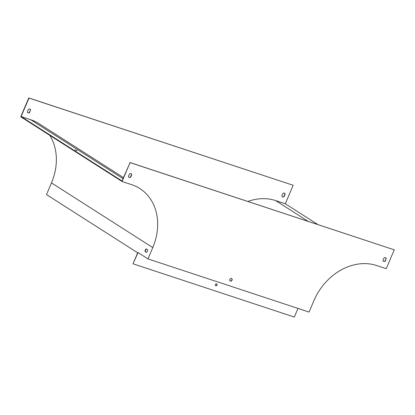 <?xml version="1.0" encoding="UTF-8"?>
<svg xmlns="http://www.w3.org/2000/svg" width="415" height="415" viewBox="0 0 415 415"><rect width="100%" height="100%" fill="white"/><g stroke="black" fill="none" stroke-linecap="round" stroke-linejoin="round"><path stroke-width="0.62" d="M386.24 268.702L376.576 265.512A53.68 43.648 122.6 0 0 313.859 300.756L309.056 312.08L147.963 258.898L152.772 247.579A53.68 43.648 122.6 0 0 139.777 188.503A53.68 43.648 122.6 0 0 131.716 184.68L122.052 181.49L130.061 162.618L394.25 249.83L386.24 268.702M317.817 224.536L285.302 203.775L275.633 200.585A54.095 43.985 122.6 0 0 247.874 201.446M130.061 162.618L122.01 180.982L21.113 116.563L28.962 98.065L293.151 185.277L285.302 203.775M21.113 116.563L30.777 119.753A54.095 43.985 -57.4 0 1 38.901 123.603L123.452 177.589M30.689 110.011A2.065 1.681 122.6 0 0 30.103 109.244A2.065 1.681 122.6 0 0 28.433 109.264L27.291 111.962A2.065 1.681 122.6 0 0 27.878 112.724A2.065 1.681 122.6 0 0 29.543 112.704L30.487 109.882L29.341 112.574A2.065 1.681 -57.4 0 1 27.779 112.657M281.811 195.984L282.957 193.286A2.065 1.681 -57.4 0 1 284.623 193.266A2.065 1.681 -57.4 0 1 285.209 194.033L284.068 196.726A2.065 1.681 -57.4 0 1 282.402 196.746A2.065 1.681 -57.4 0 1 281.811 195.984M147.963 258.898L138.039 252.559L133.028 263.753L137.676 252.808L46.501 194.599L51.47 182.896A53.68 43.648 122.6 0 0 49.816 135.368M122.052 181.49L20.75 116.807L28.76 97.935L293.151 185.277M29.994 109.187A2.065 1.681 -57.4 0 1 30.487 109.882M282.304 196.679A2.065 1.681 122.6 0 0 283.865 196.596L285.006 193.904A2.065 1.681 122.6 0 0 284.519 193.208M232.042 280.198A1.447 1.178 122.6 0 0 231.689 278.61A1.447 1.178 122.6 0 0 229.926 279.196A1.447 1.178 122.6 0 0 230.138 281.043A1.447 1.178 122.6 0 0 232.042 280.198M128.391 176.51L129.532 173.818A2.065 1.681 -57.4 0 1 131.202 173.797A2.065 1.681 -57.4 0 1 131.788 174.559L130.647 177.257A2.065 1.681 -57.4 0 1 128.977 177.278A2.065 1.681 -57.4 0 1 128.391 176.51M386.308 258.581A2.065 1.681 122.6 0 0 385.722 257.819A2.065 1.681 122.6 0 0 384.057 257.84L382.91 260.537A2.065 1.681 122.6 0 0 383.502 261.3A2.065 1.681 122.6 0 0 385.167 261.279L386.106 258.452A2.065 1.681 122.6 0 0 385.618 257.757M129.859 162.488L394.25 249.83M230.04 280.976A1.447 1.178 122.6 0 0 231.84 280.068A1.447 1.178 122.6 0 0 231.586 278.553M131.099 173.735A2.065 1.681 -57.4 0 1 131.586 174.43L130.44 177.127A2.065 1.681 -57.4 0 1 128.878 177.205M383.403 261.232A2.065 1.681 122.6 0 0 384.964 261.149L386.106 258.452M133.231 263.883L294.323 317.065L297.986 308.423M147.6 249.794L146.153 248.87A2.065 1.178 -71.7 0 0 145.032 251.511L146.479 252.434A2.065 1.178 -71.7 0 0 147.6 249.794M146.407 249.026A2.065 1.178 -71.7 0 0 145.354 251.615L146.552 252.382M77.102 150.821L75.063 149.805L77.102 150.821M215.375 284.545A1.032 0.84 122.6 0 0 216.889 285.266A1.032 0.84 122.6 0 0 216.734 283.943A1.032 0.84 122.6 0 0 215.375 284.545M216.63 283.886A1.032 0.84 -57.4 0 1 215.53 285.608M145.354 251.615L145.032 251.511M308.153 221.345L275.633 200.585M51.47 182.896L152.772 247.579M123.006 178.637L30.777 119.753"/></g></svg>
